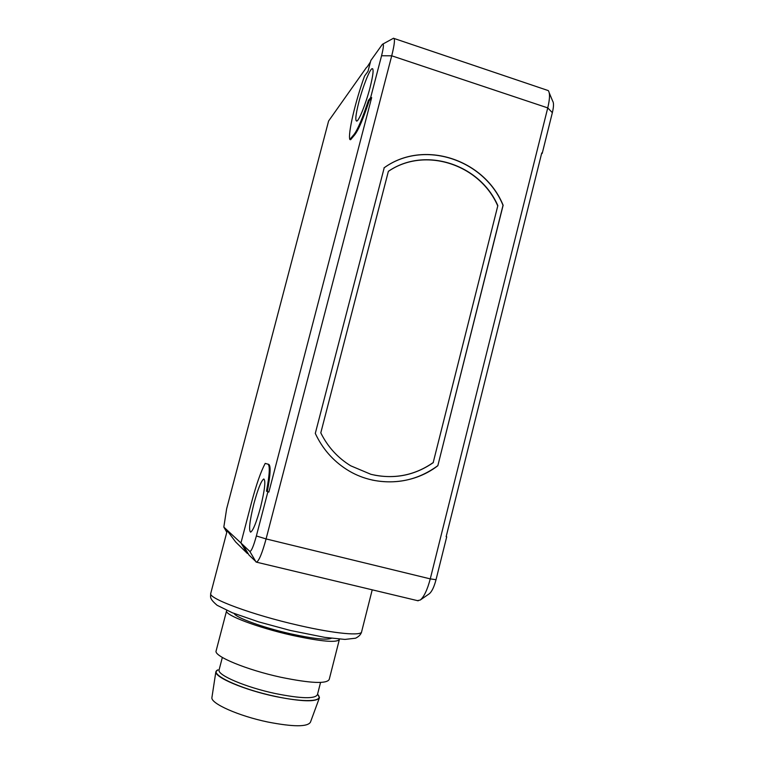 <?xml version="1.0" encoding="UTF-8"?>
<svg xmlns="http://www.w3.org/2000/svg" width="764" height="764" viewBox="0 0 764 764"><rect width="100%" height="100%" fill="white"/><g stroke="black" fill="none" stroke-linecap="round" stroke-linejoin="round"><path stroke-width="1.15" d="M370.072 87.497C366.032 103.245 359.013 120.779 356.759 121.094C355.021 120.865 355.709 114.552 358.832 102.166C362.747 86.924 369.7 69.237 372.116 68.655C373.882 68.712 373.204 74.987 370.072 87.497M349.836 139.487L354.018 134.483C357.81 129.469 362.604 118.124 368.391 100.437L370.655 97.572L381.561 55.753C383.69 47.158 383.977 43.338 382.43 44.283L370.836 60.48L368.009 71.3L364.552 76.075C355.375 101.268 347.763 133.862 349.836 139.487L350.609 139.736L354.802 134.731C358.612 129.727 363.406 118.382 369.203 100.695L371.667 97.601L268.852 492.092L267.333 491.405C270.475 474.721 270.943 465.696 268.747 464.359L265.194 463.404C260.839 471.589 256.312 484.538 251.595 502.254L240.947 542.984L247.335 553.442L235.646 541.953L227.223 530.665M260.514 507.439C256.417 522.404 253.113 530.636 250.611 532.164C248.567 530.388 249.666 520.876 253.915 503.61C257.926 488.922 261.212 480.709 263.771 478.98C265.872 480.403 264.783 489.886 260.514 507.439M433.341 462.583C414.327 475.705 393.508 479.611 370.893 474.301L350.752 465.82C337.698 457.827 327.718 446.835 320.794 432.863L388.37 171.327C424.86 146.134 479.811 164.098 497.841 205.631L433.198 462.573C415.501 474.855 396 479.066 374.704 475.179M331.385 638.293C326.763 640.242 313.183 638.752 290.635 633.824C263.236 627.674 235.809 617.665 234.214 613.511M226.784 610.407L226.564 610.904C224.654 615.039 257.697 627.616 291.829 635.256C321.443 641.626 337.306 642.992 339.397 639.363L339.388 639.134M339.302 639.735L329.236 679.377C326.868 684.057 310.805 683.36 281.028 677.296C246.743 669.913 213.872 656.276 216.097 650.976L216.164 650.699M320.555 682.433L317.452 694.6C315.226 699.06 301.169 698.707 275.288 693.531C245.569 687.247 217.091 675.032 219.077 669.961L219.153 669.684M317.585 694.084L318.082 694.915C324.156 701.658 304.072 702.718 275.021 696.31C239.352 688.813 207.97 673.752 217.95 669.837L215.868 671.718C214.483 677.229 244.213 689.911 275.088 696.434C301.856 701.772 316.649 702.183 319.467 697.666L317.604 694.008M319.323 698.057L310.461 722.161C307.567 726.994 293.405 726.956 267.954 722.047C238.635 716.002 210.52 703.443 211.915 697.561L211.981 697.169M370.492 61.817L367.15 66.993M366.596 67.289L328.596 121.018L226.641 508.795L223.823 527.093L226.803 532.269M394.081 38.467L548.294 90.601C550.07 93.112 549.889 98.881 547.75 107.896L391.722 55.801C394.635 44.083 395.198 38.229 393.393 38.229M240.947 542.984L223.823 527.093M446.166 536.624L446.711 536.815L446.147 536.691L541.752 152.943L542.22 153.383L541.533 153.812M549.259 92.912L552.687 101.163C553.881 102.882 553.766 106.721 552.353 112.68L542.22 153.383M383.996 167.879L384.302 167.669C423.781 139.21 484.5 159.323 503.132 205.258L437.829 465.734C412.13 485.57 374.494 487.422 346.627 469.449C332.817 460.587 322.37 448.573 315.293 433.408L384.216 167.746C423.695 139.296 484.395 159.399 503.018 205.315L503.132 205.258M381.561 55.753L391.722 55.801L266.082 538.926L430.266 578.883L547.75 107.896L552.353 112.68M265.194 463.404L268.747 464.359M267.333 491.405L266.483 491.195C269.635 474.501 270.112 465.486 267.935 464.149M268.852 492.092L266.483 491.195M241.472 543.49L249.818 551.417C251.327 551.465 253.514 546.317 256.37 535.965L267.877 491.825M371.667 97.601L370.655 97.572M369.203 100.695L368.391 100.437M446.711 536.815L436.024 579.704C434.114 586.924 431.889 591.603 429.33 593.743L420.238 600.046L417.421 600.628M437.829 465.734L503.018 205.315M437.734 465.725C418.032 480.069 396.163 484.834 372.135 480.031M436.024 579.704L430.266 578.883C427.362 589.818 424.02 596.865 420.238 600.046M243.095 545.028L249.026 555.103L256.532 562.18C259.025 560.824 262.214 553.079 266.082 538.926L256.37 535.965M248.166 553.642L247.335 553.442M433.198 462.573L497.841 205.631M388.36 171.365C424.832 146.287 479.668 164.26 497.67 205.717M372.221 589.827L361.658 631.608C362.308 636.192 335.109 633.805 298.504 625.324C252.397 614.896 208.066 598.403 210.73 593.475L210.788 593.246M354.802 134.731L354.018 134.483M256.026 561.998L249.799 551.398M361.544 632.076C360.847 634.531 358.86 636.584 355.575 638.207L344.927 639.42L324.719 637.357L290.282 630.443L258.633 621.867L232.351 612.776L217.11 605.279C208.753 598.116 210.807 596.923 210.73 593.475L227.242 530.569M382.926 44.016L392.82 38.62M256.532 562.18L418.156 600.8M372.116 68.655L372.756 68.865M249.818 551.417L256.064 562.027M226.564 610.904L216.097 650.976M219.077 669.961L222.343 657.441M211.915 697.561L215.868 671.718"/></g></svg>
